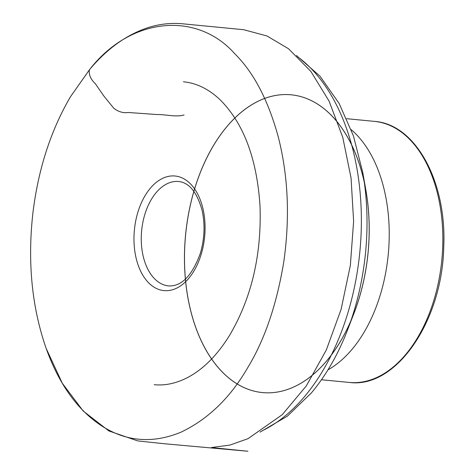 <?xml version="1.0" encoding="UTF-8"?>
<svg xmlns="http://www.w3.org/2000/svg" width="475" height="475" viewBox="0 0 475 475"><rect width="100%" height="100%" fill="white"/><g stroke="black" fill="none" stroke-linecap="round" stroke-linejoin="round"><path stroke-width="0.71" d="M150.243 188.332A57.564 35.281 95.5 0 1 199.393 197.648A57.564 35.281 95.5 0 1 188.801 278.285A57.564 35.281 95.5 0 1 139.65 268.969A57.564 35.281 95.5 0 1 150.243 188.332M262.058 430.849A200.141 122.669 -84.5 0 0 304.796 396.287A200.141 122.669 -84.5 0 0 298.181 57.148M347.534 330.006L354.006 313.185A149.577 91.675 -84.5 0 0 282.239 94.656A149.577 91.675 -84.5 0 0 194.275 323.214A149.577 91.675 -84.5 0 0 354.006 313.185A149.577 91.675 -84.5 0 0 365.892 190.255A149.577 91.675 -84.5 0 0 211.042 149.815A149.577 91.675 -84.5 0 0 253.585 390.984A149.577 91.675 -84.5 0 0 365.892 190.255L362.763 172.502A191.645 117.462 95.5 0 1 347.534 330.012L347.534 330.012C338.247 354.136 326.254 375.048 311.547 392.736L287.393 416.13L260.051 432.125M327.976 369.841A131.13 80.37 -84.5 0 0 388.247 254.458A131.13 80.37 -84.5 0 0 351.197 129.663M321.48 379.745L349.256 382.428A131.13 80.37 -84.5 0 0 441.875 259.641A131.13 80.37 -84.5 0 0 374.496 121.386L346.72 118.697M178.695 181.498A52.452 32.146 -84.5 0 0 156.079 192.725A52.452 32.146 -84.5 0 0 141.954 249.44A52.452 32.146 -84.5 0 0 168.595 285.914C181.503 286.591 192.066 275.779 200.29 253.49C204.565 238.907 205.17 224.55 202.107 210.413C197.066 192.304 189.264 182.661 178.695 181.498M139.585 441.121L164.861 443.793L247.897 451.25L211.44 447.545L229.876 445.087L248.063 438.651L282.251 414.675L306.327 385.884L326.266 350.105L341.086 309.433L350.348 265.442L353.62 221.326L351.055 177.977L342.754 137.299L329.068 101.098L310.828 71.357L288.557 48.771L266.968 35.969L243.752 29.717L182.139 23.75C169.462 22.687 157.112 24.326 145.083 28.66C124.86 35.975 106.382 49.584 89.65 69.493L89.419 69.801C130.31 16.969 196.876 10.806 234.852 53.841C253.87 72.675 268.399 100.587 278.439 137.584C288.224 176.35 290.017 217.663 283.824 261.523C276.759 304.54 264.599 340.124 247.35 368.279C230.096 397.925 208.068 419.188 181.254 432.06C154.019 443.389 128.398 441.904 104.399 427.613C78.892 411.938 59.476 385.54 46.158 348.407C31.89 307.349 27.449 262.42 32.828 213.607C38.125 169.593 50.665 130.649 70.454 96.775L89.419 69.801C88.659 74.628 90.63 79.266 95.332 83.713L103.663 95.778L113.869 108.353C118.572 111.857 123.357 113.234 128.232 112.486L156.887 114.534C165.912 114.386 176.029 117.349 184.086 114.962M68.222 100.629L70.454 96.775L89.65 69.493M296.459 55.51L320.008 76.196L339.108 103.413L353.447 135.927L362.763 172.502M349.256 382.428C396.18 388.894 442.48 320.791 443.745 246.65C446.803 181.913 415.678 124.141 374.496 121.386M183.457 81.783L187.15 82.276C198.835 84.241 209.766 90.03 219.949 99.625C243.645 123.215 257.005 158.804 260.033 206.399C261.63 255.111 251.501 298.057 229.651 335.243C217.158 355.407 202.962 369.603 187.061 377.827C175.857 383.468 164.89 385.759 154.167 384.697M140.006 441.162L137.56 440.853L108.894 430.95L83.226 411.047L62.278 383.212L46.158 348.407"/></g></svg>
